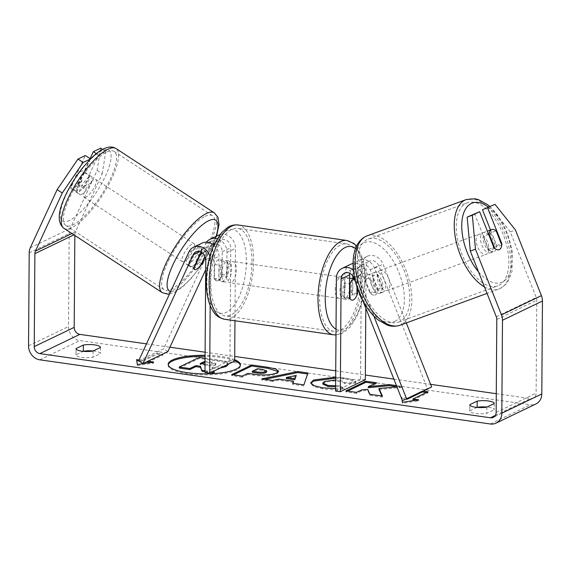 <?xml version="1.0" encoding="UTF-8"?>
<svg xmlns="http://www.w3.org/2000/svg" width="571" height="571" viewBox="0 0 571 571"><rect width="100%" height="100%" fill="white"/><g stroke="black" fill="none" stroke-linecap="round" stroke-linejoin="round"><path stroke-width="0.43" stroke-dasharray="2.85 2.14" d="M206.516 242.175A12.848 10.985 -115.7 0 0 205.353 244.131L197.509 261.118A10.706 3.198 -56.8 0 1 191.885 266.564A10.706 3.198 -56.8 0 1 190.086 266.721A10.706 3.198 -56.8 0 1 189.515 264.965L197.359 247.978A12.848 10.985 64.3 0 1 202.048 243.118M193.783 267.763L189.515 264.965M138.639 360.822L163.62 348.795L213.847 240.041A12.848 10.985 64.3 0 1 218.536 235.181M213.854 245.145A12.848 10.985 64.3 0 1 218.978 256.308L218.814 279.062A10.706 4.811 98.1 0 0 221.348 281.524A10.706 4.811 98.1 0 0 226.808 275.215L226.972 252.461A12.848 10.985 -115.7 0 0 217.173 238.749M219.949 234.638A12.848 10.985 64.3 0 1 235.466 248.371L234.959 320.766M209.878 256.229A12.848 10.985 64.3 0 1 210.485 260.39L210.164 305.564M205.681 269.783L218.122 242.839A7.494 6.409 64.3 0 1 220.856 240.006A7.494 6.409 64.3 0 1 230.734 247.7L229.942 360.429L234.674 361.108M201.028 252.089L201.634 250.776A7.494 6.409 64.3 0 1 204.368 247.935A7.494 6.409 64.3 0 1 214.246 255.63L214.082 278.384A10.706 4.811 98.1 0 0 216.616 280.853A10.706 4.811 98.1 0 0 222.076 274.537L222.24 251.782A7.494 6.409 -115.7 0 0 214.596 243.546M212.412 244.067A7.494 6.409 -115.7 0 0 212.362 244.088A7.494 6.409 -115.7 0 0 209.628 246.929L205.16 256.6M204.96 372.456L229.942 360.429M167.895 351.593L163.62 348.795M214.082 278.384L218.814 279.062M222.076 274.537L226.808 275.215M201.484 263.723L197.509 261.118M357.475 288.355L357.596 271.061A7.494 6.409 64.3 0 1 360.972 265.251A7.494 6.409 64.3 0 1 370.251 269.798L377.845 288.99A10.706 5.524 -110.1 0 1 375.418 294.893A10.706 5.524 -110.1 0 1 375.161 295A10.706 5.524 -110.1 0 1 369.851 292.837L362.257 273.645A7.494 6.409 -115.7 0 0 352.978 269.098A7.494 6.409 -115.7 0 0 349.78 273.323M377.845 288.99L382.149 287.42A10.706 5.524 -110.1 0 1 379.722 293.316A10.706 5.524 -110.1 0 1 379.465 293.43A10.706 5.524 -110.1 0 1 374.155 291.267L366.561 272.074A12.848 10.985 -115.7 0 0 353.064 263.495M352.821 275.986L352.864 270.39A12.848 10.985 64.3 0 1 358.652 260.433A12.848 10.985 64.3 0 1 374.555 268.227L382.149 287.42M373.862 316.084L358.067 276.164A12.848 10.985 -115.7 0 0 353.37 269.912M406.309 322.929L383.048 264.137A12.848 10.985 -115.7 0 0 367.146 256.343A12.848 10.985 -115.7 0 0 361.357 266.3L360.572 379.037L365.304 379.708M362.87 300.746L355.762 282.802M402.369 400.564L427.351 388.544L378.744 265.715A7.494 6.409 -115.7 0 0 369.466 261.168A7.494 6.409 -115.7 0 0 366.09 266.971L365.804 308.162M335.591 391.056L360.572 379.037M350.658 264.28A12.848 10.985 -115.7 0 0 344.87 274.237L344.713 296.991A10.706 4.811 98.1 0 0 347.239 299.454A10.706 4.811 98.1 0 0 352.707 293.144L352.807 278.627M427.351 388.544L431.655 386.967M349.445 297.662L344.713 296.991M356.939 293.744L352.707 293.144M369.851 292.837L374.155 291.267M490.782 252.696A10.706 5.524 -110.1 0 1 490.525 252.803A10.706 5.524 -110.1 0 1 481.753 244.902A10.706 5.524 -110.1 0 1 482.916 232.804A10.706 5.524 -110.1 0 1 483.173 232.697A10.706 5.524 -110.1 0 1 491.945 240.598A10.706 5.524 -110.1 0 1 490.782 252.696M501.766 245.016L495.742 247.222A10.706 5.524 -110.1 0 0 490.118 233.018L496.142 230.82M488.633 234.374L483.123 236.387A10.706 5.524 -110.1 0 0 488.747 250.59L494.772 248.385M383.17 292.059A10.706 5.524 -110.1 0 1 382.913 292.166A10.706 5.524 -110.1 0 1 374.141 284.265A10.706 5.524 -110.1 0 1 375.297 272.174A10.706 5.524 -110.1 0 1 375.554 272.06A10.706 5.524 -110.1 0 1 384.326 279.961A10.706 5.524 -110.1 0 1 383.17 292.059M367.553 275.008A10.706 5.524 -110.1 0 1 367.81 274.894A10.706 5.524 -110.1 0 1 372.171 276.164L377.338 274.273A10.706 5.524 -110.1 0 1 382.955 288.476L377.795 290.368A10.706 5.524 -110.1 0 1 375.418 294.893A10.706 5.524 -110.1 0 1 375.161 295A10.706 5.524 -110.1 0 1 370.8 293.73L375.961 291.845A10.706 5.524 -110.1 0 1 370.343 277.642L365.176 279.533A10.706 5.524 -110.1 0 1 367.553 275.008M377.795 290.368L372.171 276.164M365.176 279.533L370.8 293.73M488.747 250.59L483.123 236.387M490.118 233.018L495.742 247.222M377.338 274.273L382.955 288.476M375.961 291.845L370.343 277.642M379.601 270.597A10.706 5.524 -110.1 0 1 379.858 270.49A10.706 5.524 -110.1 0 1 388.63 278.391A10.706 5.524 -110.1 0 1 387.473 290.482A10.706 5.524 -110.1 0 1 387.217 290.589A10.706 5.524 -110.1 0 1 378.445 282.695A10.706 5.524 -110.1 0 1 379.601 270.597M478.612 234.381A10.706 5.524 -110.1 0 1 478.869 234.274A10.706 5.524 -110.1 0 1 487.641 242.175A10.706 5.524 -110.1 0 1 486.478 254.266A10.706 5.524 -110.1 0 1 486.221 254.373A10.706 5.524 -110.1 0 1 477.449 246.479A10.706 5.524 -110.1 0 1 478.612 234.381M466.293 203.262A44.203 22.819 -110.1 0 1 467.356 202.812A44.203 22.819 -110.1 0 1 503.586 235.438A44.203 22.819 -110.1 0 1 498.797 285.393A44.203 22.819 -110.1 0 1 497.734 285.843A44.203 22.819 -110.1 0 1 461.504 253.21A44.203 22.819 -110.1 0 1 466.293 203.262M399.786 321.609A44.203 22.819 -110.1 0 1 398.722 322.058A44.203 22.819 -110.1 0 1 362.499 289.426A44.203 22.819 -110.1 0 1 367.289 239.477A44.203 22.819 -110.1 0 1 368.352 239.028A44.203 22.819 -110.1 0 1 404.575 271.653A44.203 22.819 -110.1 0 1 399.786 321.609M234.681 360.786A36.101 9.293 0.4 0 0 221.134 357.489A36.101 9.293 0.4 0 0 205.075 356.311M168.245 364.833A36.101 9.293 0.4 0 0 168.181 365.347A36.101 9.293 0.4 0 0 187.431 373.712A36.101 9.293 0.4 0 0 240.384 365.854A36.101 9.293 0.4 0 0 240.334 365.333M234.688 359.751A36.101 9.293 0.4 0 0 221.141 356.461A36.101 9.293 0.4 0 0 205.082 355.283M146.469 343.87L169.922 347.211M205.103 352.221L234.71 356.432M335.727 370.822L365.333 375.04M393.876 379.101L430.613 384.333M496.285 393.69L530.402 398.544A6.424 5.496 -115.7 0 0 533.228 398.13A6.424 5.496 -115.7 0 0 536.119 393.148L536.769 300.218A6.424 5.496 -115.7 0 0 536.255 297.52L510.274 231.869L515.442 229.985M396.938 386.838L401.92 386.381L396.445 385.603M401.963 399.529L401.634 397.345L407.316 398.158L422.304 390.942L423.154 391.064M142.279 360.408L157.268 353.199L157.261 354.234L142.272 361.443L142.279 360.408L139.046 359.951M157.268 353.199L162.899 353.999M335.627 385.746L339.046 385.475L343.97 388.03L335.605 388.63M335.684 377.145L343.913 377.866C351.293 379.023 355.262 380.45 355.812 382.163L344.684 382.591C344.149 381.585 342.172 380.814 338.753 380.286L335.662 380M494.215 403.561L494.172 409.771A10.706 2.755 0.4 0 0 494.179 409.678A10.706 2.755 0.4 0 0 488.469 407.202A10.706 2.755 0.4 0 0 487.013 407.023M93.244 350.951A10.706 2.755 -179.6 0 1 94.7 351.122A10.706 2.755 -179.6 0 1 100.403 353.599A10.706 2.755 -179.6 0 1 100.403 353.692L93.044 357.232A10.706 2.755 -179.6 0 1 81.867 357.396A10.706 2.755 -179.6 0 1 76 354.891A10.706 2.755 -179.6 0 1 76.007 354.805L83.202 351.336M100.446 347.482L100.403 353.692M100.66 148.16L97.113 170.408L70.269 228.528A12.848 10.985 -115.7 0 0 69.17 233.625L68.52 326.555A12.848 10.985 -115.7 0 0 79.79 340.587L530.359 404.753A12.848 10.985 -115.7 0 0 536.012 403.911M476.978 407.416L469.776 410.884A10.706 2.755 0.4 0 0 469.769 410.97A10.706 2.755 0.4 0 0 475.636 413.475A10.706 2.755 0.4 0 0 486.813 413.304L494.172 409.771M97.113 170.408L102.245 173.762L75.401 231.89A6.424 5.496 -115.7 0 0 74.851 234.431L74.844 235.445M474.494 213.583L488.655 249.377A10.706 5.524 69.9 0 0 493.972 251.54A10.706 5.524 69.9 0 0 496.649 245.53L490.51 230.013M489.818 206.21L510.274 231.869M90.361 159.109L75.822 190.586A10.706 3.198 123.2 0 0 76.4 192.334A10.706 3.198 123.2 0 0 78.191 192.184A10.706 3.198 123.2 0 0 83.816 186.738L98.455 155.048L105.785 151.515L102.552 149.402M102.245 173.762L105.785 151.515M90.104 158.659L78.684 183.384A10.706 3.198 -56.8 0 1 73.059 188.83A10.706 3.198 -56.8 0 1 71.268 188.98A10.706 3.198 -56.8 0 1 70.69 187.231L85.329 155.533M75.822 190.586L70.69 187.231M98.455 155.048L96.321 153.649M83.816 186.738L78.684 183.384M76.05 348.781L76.007 354.805M93.087 351.022L93.044 357.232M496.649 245.53L501.295 243.831M488.655 249.377L493.822 247.493M469.819 404.853L469.776 410.884M486.856 407.102L486.813 413.304M220.213 368.067L212.112 368.388L214.182 373.041M204.968 371.728L210.863 372.563M179.28 368.067L199.308 358.431L217.244 360.986C222.954 361.821 226.352 362.756 227.429 363.791L228.015 364.748L228.022 363.713L227.643 364.491M227.429 363.791L227.436 362.756L228.022 363.713M205.06 358.217L217.251 359.951C222.961 360.786 226.359 361.721 227.436 362.756M199.308 358.431L199.315 357.396M204.975 370.693L212.519 371.764M212.112 368.388L212.119 367.353L213.811 371.143M223.803 366.339L212.119 367.353M415.203 400.314L418.671 400.806L402.362 403.34L402.369 402.305M402.362 403.34L401.634 397.345M401.627 398.38L406.466 399.072M407.316 398.686L407.316 398.158M422.304 391.47L422.304 390.942M412.99 400L427.979 392.784L427.986 391.749M427.979 392.784L426.323 392.548M418.671 400.806L418.679 399.771M157.261 354.234L161.236 354.798M161.286 354.805L162.942 355.041L162.949 354.006M147.953 362.25L162.942 355.041M136.755 360.658L137.326 365.597L153.628 363.063L153.635 362.028M153.628 363.063L150.166 362.571M137.326 365.597L137.333 364.562M136.59 360.636L136.597 359.602M142.272 361.443L138.846 360.958M293.508 382.227L278.841 380.136L278.848 379.108M278.841 380.136L272.624 381.464L272.631 380.429M272.624 381.464L261.796 379.922L261.803 378.887M261.796 379.922L264.787 379.315M307.548 373.962L307.876 372.977M307.869 374.012L303.893 384.883M303.886 385.917L292.702 384.326L292.709 383.291M292.702 384.326L293.08 383.341M296.235 376.425L286.342 378.537M278.398 371.635L278.548 372.149L276.614 373.984C271.139 376.168 263.31 376.553 253.139 375.133L247.942 374.39L247.95 373.355M247.942 374.39L242.232 377.138L242.24 376.103M242.232 377.138L231.74 375.647L231.747 374.612M231.74 375.647L233.396 374.847M266.65 371.899L262.489 370.458L257.564 369.758L252.282 372.299M257.564 369.758L257.571 368.723M378.987 389.508L401.913 387.416L401.92 386.381M347.618 391.114L345.955 391.906L356.447 393.405L361.614 390.914L367.71 390.378L369.808 395.303L382.413 397.102L382.42 396.067M382.413 397.102L381.913 395.996M369.808 395.303L369.815 394.275M367.71 390.378L367.717 389.343M361.614 390.914L361.621 389.886M356.447 393.405L356.454 392.37M345.955 391.906L345.962 390.878M368.324 387.688L376.432 383.783L376.439 382.748M376.432 383.783L374.783 383.548M401.913 387.416L396.881 386.695M335.62 386.781L339.038 386.51L343.963 389.065C337.982 389.957 330.887 389.886 322.686 388.844L313.922 386.681L310.802 383.791L310.902 383.277M335.677 378.173L343.906 378.901C351.286 380.058 355.255 381.485 355.804 383.198L355.812 382.163M355.804 383.198L344.677 383.626L344.684 382.591M344.677 383.626C344.142 382.62 342.165 381.849 338.746 381.321C332.779 380.657 328.004 381.078 324.428 382.577L322.815 384.133M339.038 386.51L339.046 385.475M343.963 389.065L343.97 388.03M205.018 364.205L207.152 364.505C210.885 364.997 213.554 364.883 215.167 364.17L215.867 363.527L211.905 362.185L205.039 361.207M201.87 363.756L200.207 364.555L207.145 365.54C210.877 366.032 213.547 365.918 215.16 365.204L215.859 364.562L211.898 363.22L205.032 362.242M200.207 364.555L200.214 363.52M81.61 194.418A10.706 3.198 -56.8 0 1 79.819 194.575A10.706 3.198 -56.8 0 1 81.739 185.953A10.706 3.198 -56.8 0 1 89.74 176.81A10.706 3.198 -56.8 0 1 91.538 176.66A10.706 3.198 -56.8 0 1 89.618 185.282A10.706 3.198 -56.8 0 1 81.61 194.418M76.535 175.418A10.706 3.198 -56.8 0 1 81.196 171.221A10.706 3.198 -56.8 0 1 82.988 171.064A10.706 3.198 -56.8 0 1 83.53 172.057L77.72 184.626A10.706 3.198 -56.8 0 1 73.059 188.83A10.706 3.198 -56.8 0 1 71.268 188.98A10.706 3.198 -56.8 0 1 70.725 187.995L76.535 175.418L82.517 179.337A10.706 3.198 -56.8 0 0 76.714 191.913L70.725 187.995M77.72 184.626L83.709 188.544A10.706 3.198 -56.8 0 0 89.511 175.968L83.53 172.057M188.466 264.33A10.706 3.198 -56.8 0 1 186.667 264.48A10.706 3.198 -56.8 0 1 188.587 255.865A10.706 3.198 -56.8 0 1 196.595 246.722A10.706 3.198 -56.8 0 1 198.387 246.572A10.706 3.198 -56.8 0 1 196.467 255.187A10.706 3.198 -56.8 0 1 188.466 264.33M202.484 252.982A10.706 3.198 -56.8 0 1 204.29 251.754A10.706 3.198 -56.8 0 1 206.081 251.604A10.706 3.198 -56.8 0 1 206.623 252.589L201.492 249.234A10.706 3.198 -56.8 0 1 195.689 261.811L200.814 265.165M199.329 255.758L194.497 252.596A10.706 3.198 -56.8 0 0 188.694 265.172L193.819 268.527M204.975 256.158L206.623 252.589M76.714 191.913L82.517 179.337M89.511 175.968L83.709 188.544M201.492 249.234L195.689 261.811M188.694 265.172L194.497 252.596M184.19 261.532A10.706 3.198 -56.8 0 1 182.399 261.689A10.706 3.198 -56.8 0 1 184.319 253.067A10.706 3.198 -56.8 0 1 192.32 243.924A10.706 3.198 -56.8 0 1 194.119 243.774A10.706 3.198 -56.8 0 1 192.191 252.396A10.706 3.198 -56.8 0 1 184.19 261.532M85.886 197.216A10.706 3.198 -56.8 0 1 84.094 197.373A10.706 3.198 -56.8 0 1 86.014 188.751A10.706 3.198 -56.8 0 1 94.015 179.608A10.706 3.198 -56.8 0 1 95.814 179.458A10.706 3.198 -56.8 0 1 93.887 188.08A10.706 3.198 -56.8 0 1 85.886 197.216M106.741 152.057A44.203 13.197 -56.8 0 1 114.15 151.422A44.203 13.197 -56.8 0 1 106.22 187.024A44.203 13.197 -56.8 0 1 73.159 224.774A44.203 13.197 -56.8 0 1 65.751 225.402A44.203 13.197 -56.8 0 1 73.68 189.8A44.203 13.197 -56.8 0 1 106.741 152.057M205.046 216.366A44.203 13.197 -56.8 0 1 212.455 215.738A44.203 13.197 -56.8 0 1 204.525 251.34A44.203 13.197 -56.8 0 1 171.464 289.09A44.203 13.197 -56.8 0 1 164.055 289.718A44.203 13.197 -56.8 0 1 171.985 254.116A44.203 13.197 -56.8 0 1 205.046 216.366M339.966 290.725A10.706 4.811 -81.9 0 1 346.476 277.72A10.706 4.811 -81.9 0 1 349.959 285.914A10.706 4.811 -81.9 0 1 343.457 298.918A10.706 4.811 -81.9 0 1 339.966 290.725M354.241 278.955A10.706 4.811 -81.9 0 1 354.991 278.933A10.706 4.811 -81.9 0 1 357.032 280.461L351.351 279.654A10.706 4.811 -81.9 0 1 352.799 286.321A10.706 4.811 -81.9 0 1 351.251 294.429L356.932 295.236M349.937 298.604L344.256 297.791A10.706 4.811 -81.9 0 1 342.807 291.131A10.706 4.811 -81.9 0 1 344.356 283.023L349.538 283.758M357.032 280.461L356.989 286.899M221.648 273.873A10.706 4.811 -81.9 0 1 228.15 260.876A10.706 4.811 -81.9 0 1 231.64 269.062A10.706 4.811 -81.9 0 1 225.131 282.067A10.706 4.811 -81.9 0 1 221.648 273.873M221.676 261.19L227.351 261.996A10.706 4.811 -81.9 0 1 228.8 268.663A10.706 4.811 -81.9 0 1 227.251 276.771L221.569 275.957A10.706 4.811 -81.9 0 1 216.616 280.853A10.706 4.811 -81.9 0 1 214.575 279.326L214.682 264.551A10.706 4.811 -81.9 0 1 219.635 259.662A10.706 4.811 -81.9 0 1 221.676 261.19L221.569 275.957M214.682 264.551L220.356 265.365A10.706 4.811 -81.9 0 0 218.807 273.466A10.706 4.811 -81.9 0 0 220.256 280.133L214.575 279.326M220.256 280.133L220.356 265.365M227.351 261.996L227.251 276.771M351.351 279.654L351.251 294.429M344.256 297.791L344.356 283.023M335.234 290.054A10.706 4.811 -81.9 0 1 341.743 277.049A10.706 4.811 -81.9 0 1 345.227 285.243A10.706 4.811 -81.9 0 1 338.724 298.24A10.706 4.811 -81.9 0 1 335.234 290.054M226.38 274.551A10.706 4.811 -81.9 0 1 232.882 261.547A10.706 4.811 -81.9 0 1 236.373 269.74A10.706 4.811 -81.9 0 1 229.87 282.738A10.706 4.811 -81.9 0 1 226.38 274.551M252.011 262.21A44.203 19.871 -81.9 0 1 225.145 315.906A44.203 19.871 -81.9 0 1 210.742 282.074A44.203 19.871 -81.9 0 1 237.607 228.379A44.203 19.871 -81.9 0 1 252.011 262.21M360.865 277.713A44.203 19.871 -81.9 0 1 333.999 331.408A44.203 19.871 -81.9 0 1 319.596 297.577A44.203 19.871 -81.9 0 1 346.461 243.881A44.203 19.871 -81.9 0 1 360.865 277.713M205.353 244.131L213.847 240.041M188.865 252.068L197.359 247.978M226.972 252.461L235.466 248.371M209.628 246.929L213.668 244.98M213.997 244.823L218.122 242.839M222.24 251.782L230.734 247.7M205.753 259.719L214.246 255.63M210.485 260.39L218.978 256.308M199.8 251.654L201.634 250.776M358.067 276.164L366.561 272.074M374.555 268.227L383.048 264.137M352.864 270.39L361.357 266.3M357.596 271.061L366.09 266.971M370.251 269.798L378.744 265.715M336.376 278.32L344.87 274.237M353.763 277.734L362.257 273.645M484.472 286.899A47.629 24.589 69.9 0 0 498.904 289.054A47.629 24.589 69.9 0 0 500.053 288.569A47.629 24.589 69.9 0 0 505.214 234.745A47.629 24.589 69.9 0 0 466.179 199.593M488.205 206.98A42.283 21.826 -110.1 0 1 510.802 247.721A42.283 21.826 -110.1 0 1 502.394 282.024A42.283 21.826 -110.1 0 1 478.491 271.789M367.174 235.809A47.629 24.589 -110.1 0 1 406.209 270.961A47.629 24.589 -110.1 0 1 401.049 324.785A47.629 24.589 -110.1 0 1 399.9 325.27M394.775 321.387A42.283 21.826 69.9 0 0 398.965 272.617A42.283 21.826 69.9 0 0 363.691 242.839A42.283 21.826 69.9 0 0 359.494 291.61A42.283 21.826 69.9 0 0 394.775 321.387M495.35 415.417L530.402 398.544M39.82 359.823L79.79 340.587M490.389 423.989L530.359 404.753M496.285 316.755L536.255 297.52M496.799 319.453L536.769 300.218M496.149 412.383L536.119 393.148M73.952 234.867L74.851 234.431M71.939 233.553L75.401 231.89M30.299 247.764L70.269 228.528M29.2 252.86L69.17 233.625M28.55 345.79L68.52 326.555M217.244 360.986L217.251 359.951M276.614 373.984L276.621 372.949M253.139 375.133L253.146 374.098M276.671 373.955L276.678 372.927M262.489 370.458L262.496 369.423M322.686 388.844L322.694 387.809M343.906 378.901L343.913 377.866M338.746 381.321L338.753 380.286M324.428 382.577L324.435 381.542M324.371 382.606L324.378 381.571M215.16 365.204L215.167 364.17M215.217 365.176L215.224 364.141M207.145 365.54L207.152 364.505M211.898 363.22L211.905 362.185M63.873 228.272A47.629 14.225 123.2 0 0 71.86 227.593A47.629 14.225 123.2 0 0 107.476 186.917A47.629 14.225 123.2 0 0 116.027 148.553M69.619 220.392A42.283 12.626 -56.8 0 1 65.943 195.118A42.283 12.626 -56.8 0 1 101.738 150.844A42.283 12.626 -56.8 0 1 105.414 176.118A42.283 12.626 -56.8 0 1 69.619 220.392M214.332 212.869A47.629 14.225 -56.8 0 1 205.781 251.233A47.629 14.225 -56.8 0 1 170.165 291.909A47.629 14.225 -56.8 0 1 162.178 292.588M170.679 291.453A42.283 12.626 123.2 0 0 176.468 290.304A42.283 12.626 123.2 0 0 216.066 236.365M224.66 319.296A47.629 21.413 98.1 0 0 253.61 261.447A47.629 21.413 98.1 0 0 238.093 224.988M206.909 280.968A42.283 19.007 -81.9 0 1 226.93 230.62A42.283 19.007 -81.9 0 1 246.379 261.975A42.283 19.007 -81.9 0 1 226.359 312.323A42.283 19.007 -81.9 0 1 206.909 280.968M346.947 240.491A47.629 21.413 -81.9 0 1 362.464 276.949A47.629 21.413 -81.9 0 1 333.514 334.799M336.019 329.181A42.283 19.007 98.1 0 0 364.698 278.819A42.283 19.007 98.1 0 0 355.512 248.521M186.667 264.48L190.086 266.721M212.362 244.088L220.856 240.006M204.368 247.935L195.874 252.025M221.348 281.524L225.131 282.067M367.146 256.343L358.652 260.433M360.972 265.251L369.466 261.168M344.484 273.188L352.978 269.098M343.457 298.918L347.239 299.454M382.913 292.166L379.465 293.43M489.611 206.309L496.898 214.218L503.072 223.846L507.969 234.724L512.223 251.047L512.009 271.361L508.276 281.096L506.263 283.858L500.41 288.419L487.042 293.394M483.173 232.697L487.363 231.162M490.525 252.803L493.972 251.54M367.81 274.894L375.554 272.06M379.858 270.49L478.869 234.274M387.217 290.589L486.221 254.373M398.722 322.058L497.734 285.843M368.352 239.028L467.356 202.812M168.181 365.347L168.188 364.312M494.222 403.476L494.179 409.678M100.446 347.396L100.403 353.599M533.228 398.13L493.258 417.365M76.4 192.334L79.819 194.575M76 354.891L76.043 348.688M469.769 410.97L469.812 404.768M240.384 365.854L240.391 364.819M278.555 371.114L278.548 372.149M310.81 382.756L310.802 383.791M215.859 364.562L215.867 363.527M169.516 293.972L174.519 292.323L182.263 287.184L191.435 278.198L203.183 262.753L210.813 249.655L216.595 236.116M91.538 176.66L82.988 171.064M206.081 251.604L198.387 246.572M182.399 261.689L84.094 197.373M194.119 243.774L95.814 179.458M212.455 215.738L114.15 151.422M164.055 289.718L65.751 225.402M356.575 246.015L363.213 259.612L365.319 278.184L361.5 304.372L357.132 315.999L350.308 326.833L343.799 332.493L341.044 333.857L335.976 334.934M346.476 277.72L349.58 278.163M354.191 278.819L354.991 278.933M228.15 260.876L219.635 259.662M341.743 277.049L232.882 261.547M338.724 298.24L229.87 282.738M333.999 331.408L225.145 315.906M346.461 243.881L237.607 228.379"/><path stroke-width="0.86" d="M205.16 256.6L201.777 263.916A10.706 3.198 -56.8 0 1 196.16 269.362A10.706 3.198 -56.8 0 1 194.361 269.519A10.706 3.198 -56.8 0 1 193.783 267.763L201.028 252.089M210.164 305.564L209.693 373.127L204.96 372.456L205.753 259.719A7.494 6.409 64.3 0 0 195.874 252.025A7.494 6.409 64.3 0 0 193.141 254.859L142.914 363.613L138.639 360.822L188.865 252.068A12.848 10.985 64.3 0 1 193.555 247.2A12.848 10.985 64.3 0 1 209.878 256.229M217.173 238.749A12.848 10.985 -115.7 0 0 210.042 239.27A12.848 10.985 -115.7 0 0 206.516 242.175M210.042 239.27L218.536 235.181A12.848 10.985 64.3 0 1 219.949 234.638M214.596 243.546A7.494 6.409 -115.7 0 0 212.412 244.067M234.959 320.766L234.674 361.108L209.693 373.127M193.555 247.2L202.048 243.118A12.848 10.985 64.3 0 1 213.854 245.145M142.914 363.613L167.895 351.593L205.681 269.783M362.87 300.746L402.369 400.564L406.673 398.993L373.862 316.084M406.673 398.993L431.655 386.967L406.309 322.929M355.762 282.802L353.763 277.734A7.494 6.409 -115.7 0 0 344.484 273.188A7.494 6.409 -115.7 0 0 341.108 278.998L340.323 391.727L365.304 379.708L365.804 308.162M353.37 269.912A12.848 10.985 -115.7 0 0 342.165 268.363A12.848 10.985 -115.7 0 0 336.376 278.32L335.591 391.056L340.323 391.727M349.78 273.323A7.494 6.409 -115.7 0 0 349.602 274.908L349.445 297.662A10.706 4.811 98.1 0 0 351.972 300.132A10.706 4.811 98.1 0 0 357.439 293.815L357.475 288.355M352.807 278.627L352.821 275.986M353.064 263.495A12.848 10.985 -115.7 0 0 350.658 264.28L342.165 268.363M357.439 293.815L356.939 293.744M491.524 229.656A10.706 5.524 -110.1 0 1 491.781 229.549A10.706 5.524 -110.1 0 1 496.142 230.82L501.766 245.016A10.706 5.524 -110.1 0 1 499.389 249.541A10.706 5.524 -110.1 0 1 499.133 249.655A10.706 5.524 -110.1 0 1 494.772 248.385L489.147 234.181A10.706 5.524 -110.1 0 1 491.524 229.656M489.147 234.181L488.633 234.374M205.075 356.311A36.101 9.293 0.4 0 0 168.245 364.833M205.082 355.283A36.101 9.293 0.4 0 0 168.188 364.312A36.101 9.293 0.4 0 0 187.438 372.677A36.101 9.293 0.4 0 0 240.391 364.819A36.101 9.293 0.4 0 0 234.688 359.751M74.844 235.445L74.201 327.369A6.424 5.496 -115.7 0 0 79.833 334.378L146.469 343.87M169.922 347.211L205.103 352.221M234.71 356.432L335.727 370.822M365.333 375.04L393.876 379.101M430.613 384.333L496.285 393.69M62.275 192.998L57.143 189.643L77.991 159.066L83.123 162.421L62.275 192.998L35.431 251.126A6.424 5.496 -115.7 0 0 34.881 253.667L34.231 346.597A6.424 5.496 -115.7 0 0 39.863 353.613L490.432 417.779A6.424 5.496 -115.7 0 0 493.258 417.365A6.424 5.496 -115.7 0 0 496.149 412.383L496.799 319.453A6.424 5.496 -115.7 0 0 496.285 316.755L470.304 251.104L467.157 217.116L479.654 211.691L472.324 215.224L475.472 249.22L470.304 251.104M396.445 385.603L389.479 384.611L368.331 386.653L376.439 382.748L365.947 381.257L345.962 390.878L356.454 392.37L361.621 389.886L367.717 389.343L369.815 394.275L382.42 396.067L378.994 388.473L396.938 386.838M293.515 381.192L278.848 379.108L272.631 380.429L261.803 378.887L297.826 371.543L307.876 372.977L303.893 384.883L292.709 383.291L293.515 381.192L293.08 383.341M93.087 351.022A10.706 2.755 -179.6 0 1 81.91 351.186A10.706 2.755 -179.6 0 1 76.043 348.688A10.706 2.755 -179.6 0 1 76.05 348.595L83.402 345.055A10.706 2.755 -179.6 0 1 94.743 344.913A10.706 2.755 -179.6 0 1 100.446 347.396A10.706 2.755 -179.6 0 1 100.446 347.482L93.087 351.022M486.856 407.102L494.215 403.561A10.706 2.755 0.4 0 0 494.222 403.476A10.706 2.755 0.4 0 0 488.512 400.992A10.706 2.755 0.4 0 0 477.178 401.135L469.819 404.675A10.706 2.755 0.4 0 0 469.812 404.768A10.706 2.755 0.4 0 0 475.679 407.266A10.706 2.755 0.4 0 0 486.856 407.102M415.203 400.314L412.99 400L412.997 398.965L418.679 399.771L402.369 402.305L401.963 399.529M412.997 398.965L427.986 391.749L423.154 391.064M139.046 359.951L136.597 359.602L137.333 364.562L153.635 362.028L147.96 361.222L162.899 353.999M276.678 372.927L276.621 372.949C271.146 375.133 263.317 375.518 253.146 374.098L247.95 373.355L242.24 376.103L231.747 374.612L251.732 364.99L267.956 367.303L275.822 369.023L278.555 371.114L276.678 372.927M335.605 388.63L322.694 387.809L313.929 385.653L310.81 382.756L313.558 380.029L335.684 377.145M335.662 380L324.435 381.542L322.822 383.105L328.075 385.425L335.627 385.746M57.143 189.643L30.299 247.764A12.848 10.985 -115.7 0 0 29.2 252.86L28.55 345.79A12.848 10.985 -115.7 0 0 39.82 359.823L490.389 423.989A12.848 10.985 -115.7 0 0 496.042 423.147A12.848 10.985 -115.7 0 0 501.83 413.19L502.48 320.26A12.848 10.985 -115.7 0 0 501.452 314.864L475.472 249.22M83.202 351.336L83.359 351.265A10.706 2.755 -179.6 0 1 93.244 350.951M487.013 407.023A10.706 2.755 0.4 0 0 477.135 407.344L476.978 407.416M496.042 423.147L536.012 403.911A12.848 10.985 -115.7 0 0 541.8 393.954L542.45 301.024A12.848 10.985 -115.7 0 0 541.422 295.628L515.442 229.985L494.986 204.318L482.488 209.735L494.986 204.318M487.648 207.844L501.816 243.646A10.706 5.524 -110.1 0 1 499.133 249.655A10.706 5.524 -110.1 0 1 493.822 247.493L479.654 211.691M467.157 217.116L472.324 215.224M490.51 230.013L482.488 209.735M83.123 162.421L90.361 159.109M96.321 153.649L93.323 151.693L100.66 148.16L102.552 149.402M90.461 158.895L85.329 155.533L77.991 159.066M93.323 151.693L90.104 158.659M83.402 345.055L83.359 351.265M501.295 243.831L501.816 243.646M477.178 401.135L477.135 407.344M240.334 365.333A36.101 9.293 0.4 0 0 234.681 360.786M228.022 363.713L228.015 364.748L226.13 366.511L220.213 368.067M189.793 369.565L189.8 368.531L179.287 367.032L179.28 368.067L189.793 369.565L195.86 366.646L200.464 367.303L202.041 371.307L204.968 371.728M210.863 372.563L214.182 373.041L214.196 372.007L212.519 371.764M227.643 364.491L223.803 366.339M179.287 367.032L199.315 357.396L205.06 358.217M195.86 366.646L195.867 365.611L189.8 368.531M200.464 367.303L200.471 366.268L195.867 365.611M202.041 371.307L200.471 366.268M202.048 370.272L204.975 370.693M213.811 371.143L214.196 372.007M406.466 399.072L407.309 399.186L407.316 398.686M407.309 399.186L422.297 391.977L422.304 391.47M426.323 392.548L422.297 391.977M150.166 362.571L147.953 362.25L147.96 361.222M138.846 360.958L136.755 360.658M264.787 379.315L297.819 372.577L297.826 371.543M297.819 372.577L307.548 373.962M286.349 377.502L286.342 378.537L294.786 379.736L296.242 375.39L286.349 377.502L294.793 378.701L296.242 375.39M294.786 379.736L294.793 378.701M233.396 374.847L251.725 366.025L251.732 364.99M251.725 366.025L267.949 368.338L278.398 371.635M252.289 371.264L252.282 372.299L257.257 373.013C261.204 373.52 264.073 373.391 265.858 372.613L266.65 371.899L266.657 370.865L262.496 369.423L257.571 368.723L252.289 371.264L257.264 371.978C261.211 372.485 264.08 372.356 265.865 371.578L266.657 370.865M381.913 395.996L378.987 389.508L378.994 388.473M374.783 383.548L365.94 382.292L365.947 381.257M365.94 382.292L347.618 391.114M396.881 386.695L389.472 385.639L368.324 387.688L368.331 386.653M389.472 385.639L389.479 384.611M310.902 383.277L313.55 381.064L335.677 378.173M322.822 383.105L322.815 384.133L328.068 386.46L335.62 386.781M201.87 363.756L205.018 362.242L205.025 361.207L200.214 363.52L205.018 364.205M199.329 255.758L199.629 255.958A10.706 3.198 -56.8 0 1 202.484 252.982M204.975 256.158L200.814 265.165A10.706 3.198 -56.8 0 1 196.16 269.362A10.706 3.198 -56.8 0 1 194.361 269.519A10.706 3.198 -56.8 0 1 193.819 268.527L199.629 255.958M356.989 286.899L356.932 295.236A10.706 4.811 -81.9 0 1 351.972 300.132A10.706 4.811 -81.9 0 1 349.937 298.604L350.037 283.83L349.538 283.758M350.037 283.83A10.706 4.811 -81.9 0 1 354.241 278.955M193.141 254.859L199.8 251.654M341.108 278.998L349.602 274.908M487.042 293.394L399.9 325.27A47.629 24.589 -110.1 0 1 360.865 290.118A47.629 24.589 -110.1 0 1 366.025 236.294A47.629 24.589 -110.1 0 1 367.174 235.809L466.179 199.593A47.629 24.589 69.9 0 0 465.037 200.078A47.629 24.589 69.9 0 0 456.136 241.497A47.629 24.589 69.9 0 0 484.472 286.899M478.491 271.789A42.283 21.826 -110.1 0 1 462.067 232.133A42.283 21.826 -110.1 0 1 471.303 203.476A42.283 21.826 -110.1 0 1 488.205 206.98M39.863 353.613L79.833 334.378M490.432 417.779L495.35 415.417M501.452 314.864L541.422 295.628M34.231 346.597L74.201 327.369M34.881 253.667L73.952 234.867M35.431 251.126L71.939 233.553M501.83 413.19L541.8 393.954M502.48 320.26L542.45 301.024M226.13 366.511L226.137 365.483M226.073 366.539L226.08 365.504M267.949 368.338L267.956 367.303M265.915 372.585L265.922 371.55M257.257 373.013L257.264 371.978M265.858 372.613L265.865 371.578M313.493 381.093L313.5 380.058M313.55 381.064L313.558 380.029M328.068 386.46L328.075 385.425M108.04 149.238A47.629 14.225 123.2 0 0 72.424 189.907A47.629 14.225 123.2 0 0 63.873 228.272C57.221 222.826 57.714 211.962 65.358 195.667C70.119 185.496 76.179 175.861 83.53 166.761L91.067 158.403C95.485 153.992 99.689 150.794 103.686 148.817C108.569 146.511 112.687 146.426 116.027 148.553A47.629 14.225 123.2 0 0 108.04 149.238M63.873 228.272L162.178 292.588A47.629 14.225 -56.8 0 1 170.729 254.223A47.629 14.225 -56.8 0 1 206.345 213.554A47.629 14.225 -56.8 0 1 214.332 212.869L116.027 148.553M216.066 236.365A42.283 12.626 123.2 0 0 208.586 220.749A42.283 12.626 123.2 0 0 175.889 258.827A42.283 12.626 123.2 0 0 170.679 291.453M238.093 224.988A47.629 21.413 98.1 0 0 209.143 282.845A47.629 21.413 98.1 0 0 224.66 319.296C215.503 316.969 213.711 312.38 210.763 306.955C207.716 299.996 206.224 291.545 206.288 281.603C206.509 267.792 209.243 255.187 214.482 243.788L221.298 232.961L227.808 227.294C228.757 226.744 232.097 224.46 238.093 224.988L346.947 240.491L353.906 243.503L356.575 246.015M224.66 319.296L333.514 334.799A47.629 21.413 -81.9 0 1 317.997 298.348A47.629 21.413 -81.9 0 1 346.947 240.491M355.512 248.521A42.283 19.007 98.1 0 0 335.562 257.328A42.283 19.007 98.1 0 0 325.227 297.819A42.283 19.007 98.1 0 0 336.019 329.181M466.179 199.593L474.944 198.787L478.434 199.622L487.777 204.782L489.611 206.309M367.174 235.809L365.676 236.444C359.573 239.72 355.704 245.409 354.07 253.503C352.799 259.612 352.735 266.386 353.863 273.816C355.348 283.302 358.395 292.373 363.013 301.017C367.36 309.068 372.463 315.42 378.302 320.081L387.645 325.249C388.88 325.641 393.269 327.319 399.9 325.27M487.363 231.162L491.781 229.549M162.178 292.588L167.66 294.129L169.516 293.972M216.595 236.116L219.028 224.503L217.922 217.237L214.332 212.869M349.58 278.163L354.191 278.819M333.514 334.799L335.976 334.934"/></g></svg>
